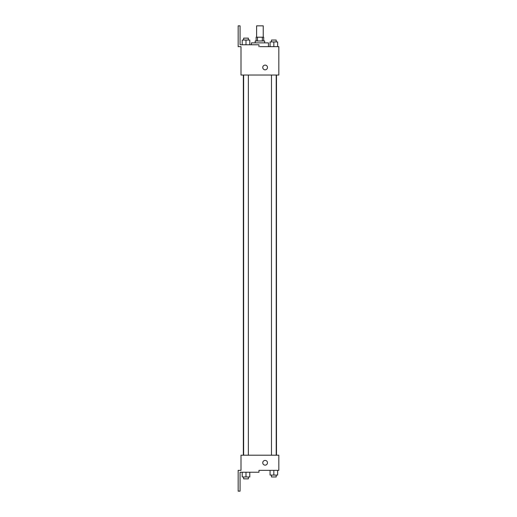 <?xml version="1.0" encoding="UTF-8"?>
<svg xmlns="http://www.w3.org/2000/svg" width="517" height="517" viewBox="0 0 517 517"><rect width="100%" height="100%" fill="white"/><g stroke="black" fill="none" stroke-linecap="round" stroke-linejoin="round"><path stroke-width="0.78" d="M263.231 37.198L263.231 25.85L256.606 25.85L256.606 37.198M257.492 40.979L257.492 37.198L256.135 37.198L256.135 40.979M257.492 37.198L263.702 37.198L263.702 40.979M262.345 40.979L262.345 37.198M255.191 42.872L255.191 40.979L264.646 40.979L264.646 42.872M273.842 46.659L273.842 41.929L270.055 41.929L270.055 46.659L268.433 46.659L268.433 42.872L251.404 42.872L251.404 44.766M259.922 46.659L278.831 46.659L277.623 46.659L277.623 41.929L273.842 41.929M262.759 67.462A2.365 2.365 0 0 1 266.3 65.413A2.365 2.365 0 0 1 266.3 69.511A2.365 2.365 0 0 1 262.759 67.462M258.972 46.659L258.972 44.766L240.056 44.766L240.056 25.85L238.169 25.85L238.169 46.659L241.006 46.659L241.006 75.03L278.831 75.03L278.831 46.659M241.006 455.212L278.831 455.212L278.831 470.341L258.972 470.341L258.972 472.234L240.056 472.234L240.056 491.15L238.169 491.15L238.169 470.341L241.006 470.341L241.006 455.212M262.759 462.78A2.365 2.365 0 0 1 266.3 460.731A2.365 2.365 0 0 1 266.3 464.828A2.365 2.365 0 0 1 262.759 462.78M270.055 470.341L270.055 475.071L277.623 475.071L277.623 470.341L277.623 475.071M273.842 475.071L273.842 470.341M276.207 475.071L276.207 476.965L271.477 476.965L271.477 475.071M242.215 472.234L242.215 476.965L249.782 476.965L249.782 472.234L249.782 476.965M245.995 476.965L245.995 472.234M248.36 476.965L248.36 478.858L243.636 478.858L243.636 476.965M277.623 46.659L277.623 41.929M276.207 41.929L276.207 40.035L271.477 40.035L271.477 41.929M242.215 44.766L242.215 40.035L249.782 40.035L249.782 44.766L249.782 40.035M245.995 44.766L245.995 40.035M248.36 40.035L248.36 38.142L243.636 38.142L243.636 40.035M276.485 455.212L276.485 75.03M243.352 455.212L243.352 75.03M271.477 75.03L271.477 455.212M276.207 75.03L276.207 455.212M248.36 455.212L248.36 75.03M243.636 455.212L243.636 75.03"/></g></svg>

